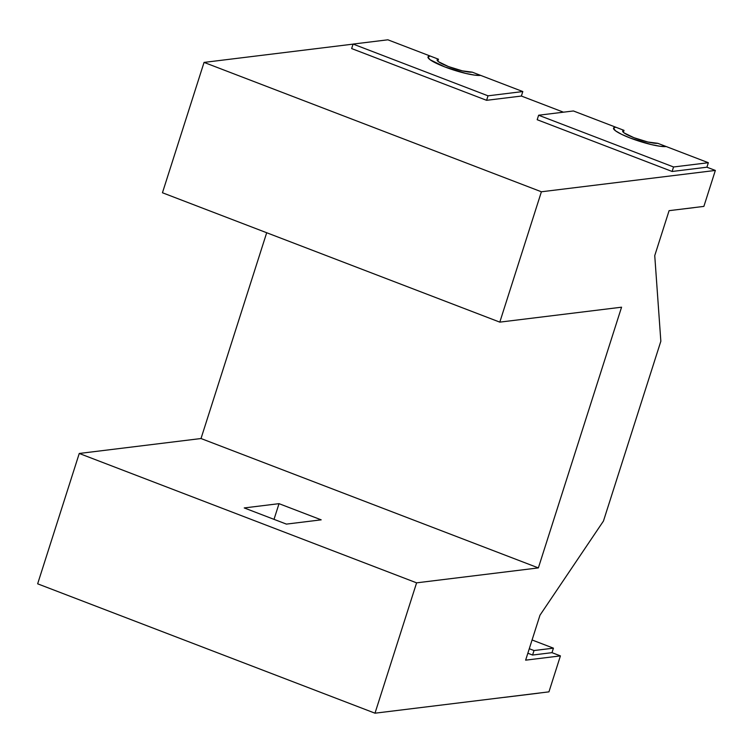 <?xml version="1.0" encoding="UTF-8"?>
<svg xmlns="http://www.w3.org/2000/svg" width="753" height="753" viewBox="0 0 753 753"><rect width="100%" height="100%" fill="white"/><g stroke="black" fill="none" stroke-linecap="round" stroke-linejoin="round"><path stroke-width="1.13" d="M522.808 91.555L480.64 75.385L474.719 75.131L465.853 73.446L444.901 66.961L430.067 59.722L427.968 57.209L430.038 55.976L387.87 39.805L353.082 44.069L488.019 95.819L522.808 91.555L521.377 96.045L522.808 91.555L488.019 95.819L486.589 100.318L521.377 96.045L486.589 100.318L488.019 95.819L353.082 44.069L351.651 48.569L486.589 100.318L351.651 48.569L353.082 44.069L387.87 39.805L430.038 55.976L427.968 57.209L430.067 59.722L444.901 66.961L465.853 73.446L474.719 75.131L480.64 75.385L522.808 91.555M480.64 75.385A28.689 4.659 -162.3 0 1 449.325 68.579A28.689 4.659 -162.3 0 1 428.005 56.955A28.689 4.659 -162.3 0 1 430.038 55.976L438.472 59.214L437.841 61.181L438.472 59.214L430.038 55.976A28.689 4.659 -162.3 0 0 428.005 56.955A28.689 4.659 -162.3 0 0 449.325 68.579A28.689 4.659 -162.3 0 0 480.64 75.385L472.206 72.147A19.126 3.106 -162.3 0 1 451.329 67.61A19.126 3.106 -162.3 0 1 437.116 59.864A19.126 3.106 -162.3 0 1 438.472 59.214L437.098 60.033L438.491 61.708L448.383 66.537L462.351 70.857L472.206 72.147L480.64 75.385M708.347 162.714L666.179 146.534L660.259 146.289L651.392 144.604L630.44 138.119L621.554 134.307L615.615 130.881L613.516 128.358L615.577 127.135L573.41 110.964L538.621 115.228L673.559 166.978L708.347 162.714L706.916 167.204L708.347 162.714L673.559 166.978L672.128 171.477L706.916 167.204L672.128 171.477L673.559 166.978L538.621 115.228L537.19 119.727L672.128 171.477L537.19 119.727L538.621 115.228L573.41 110.964L615.577 127.135L613.516 128.358L615.615 130.881L621.554 134.307L630.44 138.119L651.392 144.604L660.259 146.289L666.179 146.534L708.347 162.714M666.179 146.534A28.689 4.659 -162.3 0 1 634.864 139.738A28.689 4.659 -162.3 0 1 613.544 128.114A28.689 4.659 -162.3 0 1 615.577 127.135L624.011 130.363L623.39 132.34L624.011 130.363L615.577 127.135A28.689 4.659 -162.3 0 0 613.544 128.114A28.689 4.659 -162.3 0 0 634.864 139.738A28.689 4.659 -162.3 0 0 666.179 146.534L657.745 143.305A19.126 3.106 -162.3 0 1 636.869 138.768A19.126 3.106 -162.3 0 1 622.656 131.022A19.126 3.106 -162.3 0 1 624.011 130.363L622.637 131.182L624.03 132.867L633.922 137.686L647.891 142.016L657.745 143.305L666.179 146.534M525.632 660.165L560.42 655.891L551.987 652.663L560.42 655.891L548.946 691.856L374.994 713.195L416.597 582.841L79.253 453.466L37.65 583.82L374.994 713.195L37.65 583.82L79.253 453.466L416.597 582.841L538.367 567.903L621.564 307.196L499.804 322.133L162.45 192.759L204.054 62.405L353.063 44.126L204.054 62.405L162.45 192.759L499.804 322.133L541.398 191.78L204.054 62.405L541.398 191.78L499.804 322.133L621.564 307.196L538.367 567.903L201.013 438.528L538.367 567.903L416.597 582.841L374.994 713.195L548.946 691.856L560.42 655.891L525.632 660.165L539.976 615.21L525.632 660.165M703.876 206.397L669.088 210.671L654.743 255.615L660.842 341.25L603.454 521.048L539.976 615.21L603.454 521.048L660.842 341.25L654.743 255.615L669.088 210.671L703.876 206.397L715.35 170.442L541.398 191.78L715.35 170.442L703.876 206.397M244.236 507.936L286.404 524.107L321.192 519.843L279.024 503.663L244.236 507.936L279.024 503.663L274.017 519.354L279.024 503.663L321.192 519.843L286.404 524.107L244.236 507.936M266.694 232.733L201.013 438.528L79.253 453.466L201.013 438.528L266.694 232.733M706.916 167.204L715.35 170.442L706.916 167.204M521.377 96.045L563.442 112.178L521.377 96.045M504.284 697.382L539.073 693.118L504.284 697.382M551.987 652.663L532.587 655.044L527.844 653.218L532.587 655.044L534.018 650.545L529.284 648.728L534.018 650.545L532.587 655.044L551.987 652.663L553.427 648.164L534.018 650.545L553.427 648.164L551.987 652.663M532.07 639.975L553.427 648.164L532.07 639.975M694.002 207.659L674.509 210.002L694.002 207.659"/></g></svg>
